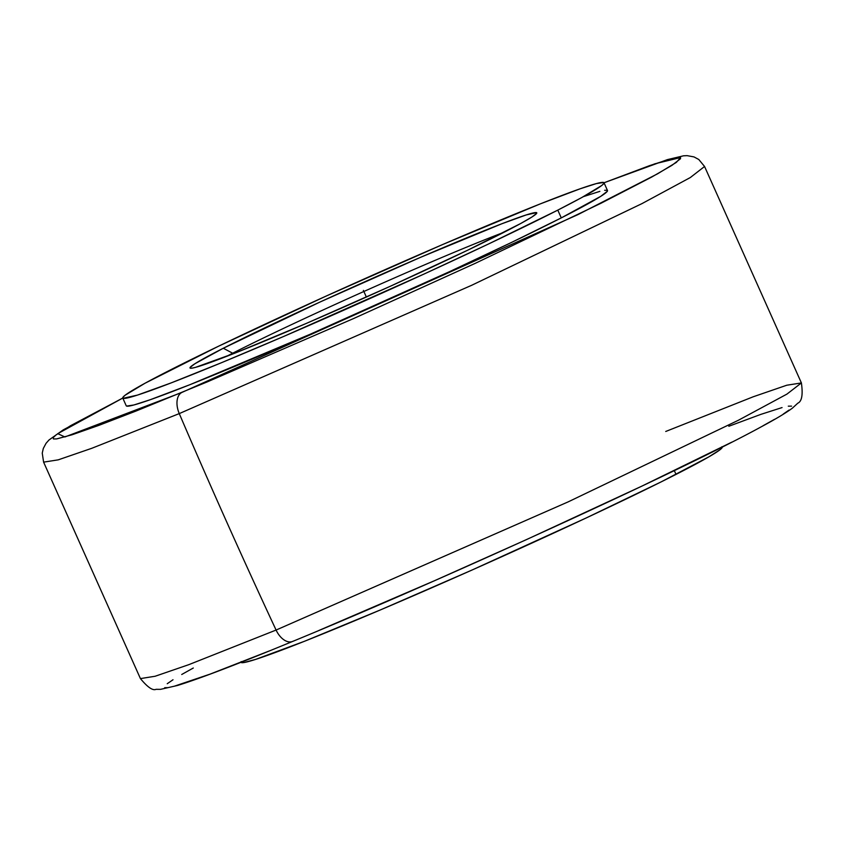 <?xml version="1.0" encoding="UTF-8"?>
<svg xmlns="http://www.w3.org/2000/svg" width="845" height="845" viewBox="0 0 845 845"><rect width="100%" height="100%" fill="white"/><g stroke="black" fill="none" stroke-linecap="round" stroke-linejoin="round"><path stroke-width="1.27" d="M604.64 190.283L607.132 190.252L607.323 191.255L600.763 196.336L561.281 217.894L557.795 210.12L561.281 217.894A263.598 10.119 -24.1 0 1 294.229 341.169A263.598 10.119 -24.1 0 1 126.243 405.801L122.768 398.027A263.598 10.119 155.9 0 1 168.979 370.67A263.598 10.119 155.9 0 1 436.02 247.395A263.598 10.119 155.9 0 1 604.017 182.763L649.604 165.631L670.793 158.828L677.035 157.434L680.299 157.392L680.542 158.702L671.976 165.324L651.696 177.059L601.112 203.191L474.932 263.492L353.907 318.407L207.574 381.76L135.897 411.092L98.854 425.373L72.11 434.763L56.689 438.904L53.436 438.946L53.193 437.636L55.971 434.985L70.462 425.753L122.778 398.069L57.756 433.665L64.885 436.96L181.823 392.471L577.927 214.619L657.663 173.764L676.338 162.409L680.584 157.54L655.002 163.772L604.027 182.795A263.598 10.119 155.9 0 1 557.795 210.12A263.598 10.119 155.9 0 1 290.754 333.395A263.598 10.119 155.9 0 1 122.768 398.027L63.28 429.851L48.978 440.002L46.042 443.329L43.306 448.452L42.25 453.131L43.602 462.141L58.22 459.849L91.756 448.304L179.267 413.606A18.178 10.953 -112.4 0 1 181.823 392.471A18.178 10.953 67.6 0 0 179.267 413.606L471.594 285.325L641.915 203.645L690.312 177.545L704.561 166.476L690.312 177.545L641.915 203.645L471.594 285.325L179.267 413.606L91.756 448.304L58.22 459.849L43.602 462.141L140.428 678.598L155.163 676.243L188.71 664.698L276.083 630.053A4544.854 2739.469 -112.4 0 1 179.267 413.606A4544.854 2739.469 67.6 0 0 276.083 630.053L188.71 664.698L155.163 676.243L140.428 678.598C147.621 687.291 152.829 690.861 156.071 689.319L160.518 689.351L177.524 685.475C199.927 678.535 238.29 663.853 292.613 641.439C441.703 580.198 682.834 469.809 761.26 426.799C775.794 419.014 786.188 412.782 792.43 408.114L797.828 403.16C801.873 401.407 803.056 394.668 801.398 382.933L786.948 394.097L738.403 420.25L568.093 501.909L276.083 630.053A18.178 10.953 67.6 0 0 292.56 641.45A18.178 10.953 67.6 0 0 293.088 641.218A18.178 10.953 -112.4 0 1 292.56 641.45A18.178 10.953 -112.4 0 1 276.083 630.053L568.093 501.909L738.403 420.25L786.948 394.097L801.398 382.933L786.779 385.225L753.244 396.77L665.733 431.468M232.671 353.21L232.977 353.897L232.671 353.21A181.77 6.982 -24.1 0 0 226.217 356.537A181.77 6.982 155.9 0 1 232.671 353.21L223.302 348.246L232.671 353.21A181.77 6.982 155.9 0 1 504.127 232.217A181.77 6.982 -24.1 0 0 232.671 353.21M240.983 662.311L240.983 662.311A263.598 10.119 -24.1 0 0 408.98 597.679A263.598 10.119 -24.1 0 0 676.021 474.404L674.321 470.612L676.021 474.404A263.598 10.119 -24.1 0 0 722.232 447.047L722.232 447.047M503.483 232.544A189.945 7.288 155.9 0 1 314.234 320.001A189.945 7.288 155.9 0 1 190.241 368.156A189.945 7.288 155.9 0 1 223.302 348.246L319.938 302.066L420.535 257.334L501.867 223.756L526.203 214.947L536.522 212.634L536.659 213.352L531.928 217.017L520.731 223.492L467.771 250.162L390.168 286.328L306.239 323.455L235.808 352.777L195.501 367.364L192.047 368.135L190.252 368.156L190.114 367.438L194.846 363.772L223.302 348.246A189.945 7.288 155.9 0 1 418.898 258.042A189.945 7.288 155.9 0 1 536.765 213.151A189.945 7.288 155.9 0 1 503.483 232.544M126.592 406.086L133.88 404.977L150.114 399.769L189.808 384.739L310.21 334.24L449.698 271.583L511.732 242.335L561.281 217.894A263.598 10.119 -24.1 0 0 607.492 190.526L604.017 182.763L667.444 159.61L683.531 155.807L687.122 155.649L694.009 156.916L698.783 159.494L704.561 166.476L801.398 382.933M583.61 196.568L599.855 191.361M557.795 210.12L581.74 197.561L601.714 185.52L603.848 183.481L603.657 182.478L596.369 183.587L580.135 188.794L540.441 203.825L442.695 244.511L326.223 296.035L218.528 346.228L145.034 383.229L125.06 395.27L122.937 397.308L123.116 398.312L137.439 395.101L171.208 382.88L221.538 362.685L284.078 336.278L423.683 274.202L488.716 243.899L557.795 210.12M193.294 668.015L181.728 674.49M173.014 679.75L167.236 683.721M164.701 687.682L167.954 687.64M174.207 686.246L210.12 674.109L269.122 651.02M318.84 630.497L434.488 580.716L526.615 539.543L641.619 486.245L731.738 442.188M762.961 425.795L774.538 419.321M783.252 414.071L789.019 410.089M791.564 406.128L788.3 406.17M782.058 407.575L760.88 414.367L728.823 426.26M241.152 661.593L241.332 662.596L243.835 662.564L255.655 659.385L304.559 641.249L380.408 609.921L471.668 570.195L586.198 517.964L661.181 481.872L708.828 456.87L719.929 449.804L722.063 447.765L721.884 446.762M366.36 297.049L363.392 290.395"/></g></svg>
